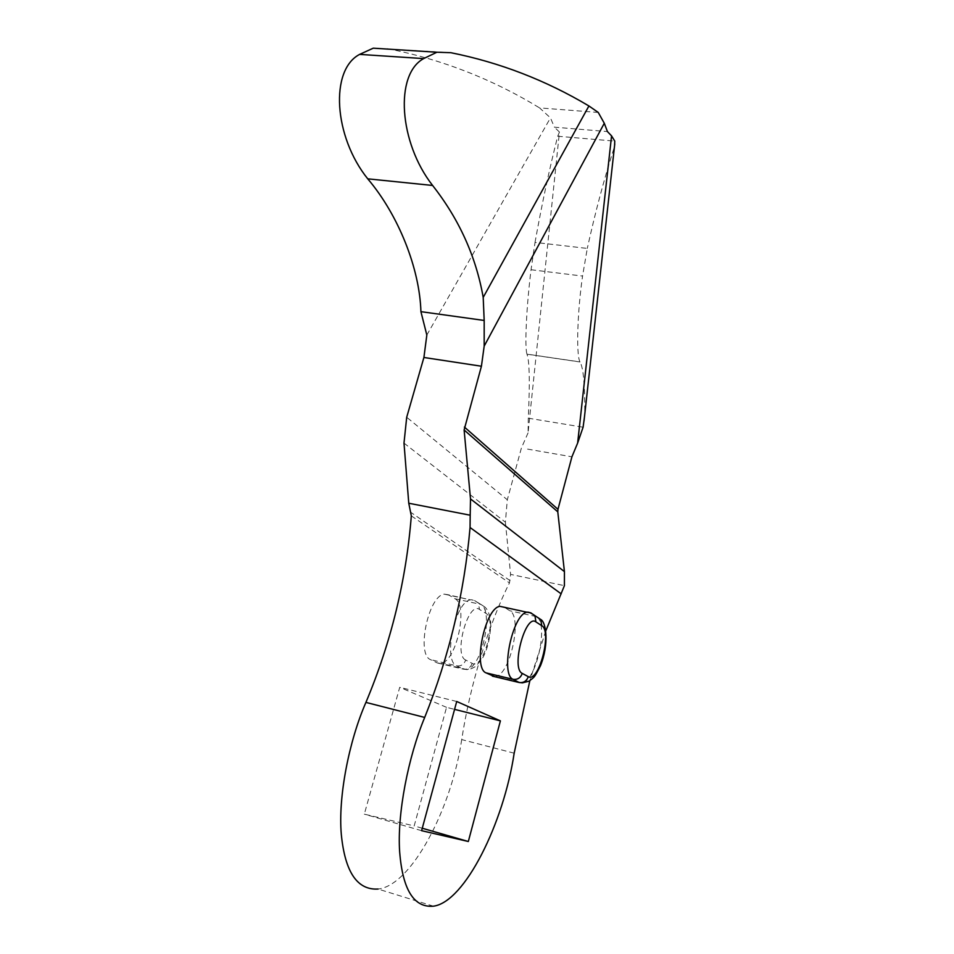 <?xml version="1.0" encoding="UTF-8"?>
<svg xmlns="http://www.w3.org/2000/svg" width="954" height="954" viewBox="0 0 954 954"><rect width="100%" height="100%" fill="white"/><g stroke="black" fill="none" stroke-linecap="round" stroke-linejoin="round"><path stroke-width="0.72" stroke-dasharray="4.77 3.58" d="M514.17 753.183L461.712 739.588C470.024 684.877 488.83 623.892 509.46 582.906L510.593 574.391L564.41 585.661M403.995 443.109L505.381 522.196L507.313 499.777L406.702 417.256M614.579 145.545L584.42 417.363M598.241 112.441L539.57 107.897L550.458 117.879L554.393 127.18L607.424 131.557M373.252 48.177L450.837 52.697M531.056 269.732L582.56 276.064C577.456 311.302 576.013 354.447 579.937 361.888L526.966 354.125C524.473 346.994 526.62 304.553 531.056 269.732L535.027 242.411L587.282 248.422L582.56 276.064M535.027 242.411C542.087 203.142 549.647 167.761 557.72 136.255L559.449 132.046L528.063 432.866L528.301 418.186C529.947 382.256 529.518 360.922 527.002 354.208L526.966 354.125M528.301 418.186L583.097 427.201M584.778 410.649C584.838 383.568 583.24 367.35 579.996 361.971L579.937 361.888M528.063 432.866L521.397 448.034L507.313 499.777M527.574 449.107L571.923 456.799M448.463 594.807L444.194 594.127C428.263 595.833 416.182 654.694 430.552 659.631L437.349 662.958L440.963 663.376C456.525 661.456 468.509 605.194 455.022 598.754L448.463 594.807L470.394 599.875C454.915 601.7 442.775 661.027 456.704 665.868L463.286 669.159L466.792 669.553C481.925 667.49 493.945 610.798 480.888 604.431L474.543 600.519L478.371 603L479.468 609.415L485.777 613.255C497.32 618.943 483.487 670.316 472.194 663.376L465.695 660.037C464.014 664.437 461.02 666.381 456.704 665.868L430.552 659.631M494.577 676.636L495.794 676.481C510.426 674.251 522.482 617.095 509.925 610.81L504.463 607.328M545.771 630.904L529.84 680.727M461.712 739.588C451.659 808.169 411.448 885.694 378.07 889.033M446.532 707.343L399.726 687.309L364.321 814.156L414.179 825.925L446.532 707.343L454.581 709.371M456.716 701.476L399.726 687.309M421.608 830.684L364.321 814.156M422.276 828.251L414.179 825.925M505.381 522.196L510.593 574.391M387.491 48.666C441.595 59.303 492.288 79.039 539.57 107.897M426.832 335.057L550.458 117.879M613.827 148.705C604.204 178.684 595.356 211.931 587.282 248.422M557.72 136.255L614.758 141.097M559.449 132.046L554.393 127.18M411.317 515.864L509.46 582.906M510.104 580.64L411.043 512.513M465.695 660.037C453.257 655.064 468.116 600.853 479.468 609.415M472.194 663.376C470.525 667.74 467.555 669.66 463.286 669.159L437.349 662.958M455.022 598.754L480.888 604.431L484.692 606.887L485.777 613.255M537.352 617.238C548.371 625.788 536.088 680.548 522.458 682.861L495.794 676.481M531.461 613.279L536.613 616.666M530.746 612.814L503.831 606.923M536.398 616.618L509.925 610.81M444.194 594.127L470.394 599.875C471.658 599.386 474.317 600.424 478.371 603L484.692 606.887C487.959 609.606 489.998 615.127 490.785 623.439C490.177 638.488 487.267 650.318 482.032 658.952L475.664 666.464C470.918 669.076 467.961 670.113 466.792 669.553L440.963 663.376M527.002 354.208L579.996 361.971M433.462 906.181L378.034 889.045"/><path stroke-width="1.43" d="M529.84 680.727L514.17 753.183C503.76 822.73 464.932 901.995 433.498 906.181C413.953 907.934 402.683 889.867 399.666 851.958C397.019 814.072 408.229 756.892 424.697 717.432C449.239 656.149 464.359 592.839 470.06 527.514L470.191 515.208L408.765 503.235L411.317 515.864C406.225 580.223 391.092 642.4 365.919 702.406C349.009 741.019 337.966 797.186 341.329 834.655C345.074 872.159 357.321 890.285 378.07 889.033M464.383 427.058L557.971 509.317L557.78 511.845L464.109 429.98L481.424 366.229L423.91 357.476L426.832 335.057L420.917 311.66L484.179 320.449L483.201 297.409L588.916 105.966L598.241 112.441L604.287 123.269L484.179 346.123L484.179 320.449M470.191 515.208L470.513 498.93L564.434 571.613L564.41 585.661L545.771 630.904M430.934 358.537L423.91 357.476L406.702 417.256L403.995 443.109L408.765 503.235M584.42 417.363L583.097 427.201L577.623 443.097L611.562 135.885L614.758 141.097L614.579 145.545M611.562 135.885L607.424 131.557L604.287 123.269M423.636 58.599L359.634 54.39C329.714 69.916 333.697 136.553 367.743 178.827L432.603 185.458C398.927 142.468 394.479 74.495 423.636 58.599L436.908 52.231L450.837 52.697C499.657 62.475 545.688 80.219 588.916 105.966M359.634 54.39L373.252 48.177L436.908 52.231M367.743 178.827C398.522 215.103 419.677 268.587 420.917 311.66M432.603 185.458C459.16 219.289 476.022 256.614 483.201 297.409M484.179 346.123L481.424 366.229M557.971 509.317L571.923 456.799L577.623 443.097M504.463 607.328L499.824 606.315C484.847 608.294 472.647 668.146 486.075 672.88L494.577 676.636M500.397 720.878L468.331 841.5L421.608 830.684L456.716 701.476L500.397 720.878L454.581 709.371M468.331 841.5L422.276 828.251M470.513 498.93L464.109 429.98M564.434 571.613L557.78 511.845M561.179 593.853L470.06 527.514M522.279 673.405L528.289 676.66C526.62 681.096 523.591 683.052 519.179 682.515L513.085 679.32C500.123 674.693 512.37 614.364 526.882 612.229L530.746 612.814L534.932 615.652L535.909 621.901C525.451 613.422 510.736 668.611 522.279 673.405C520.586 677.889 517.533 679.856 513.085 679.32L486.075 672.88M492.407 676.124L519.179 682.515L522.458 682.861L529.184 681.132C534.49 676.493 533.489 679.51 540.524 665.63C549.182 644.177 546.272 622.27 540.763 619.48L537.352 617.238M499.824 606.315L526.882 612.229C528.456 611.812 531.139 612.945 534.932 615.652L540.763 619.48L541.741 625.669L535.909 621.901M528.289 676.66C538.724 683.469 552.414 631.202 541.741 625.669M530.746 612.814L531.461 613.279M424.697 717.432L365.919 702.406M584.015 420.988L614.758 143.947"/></g></svg>
